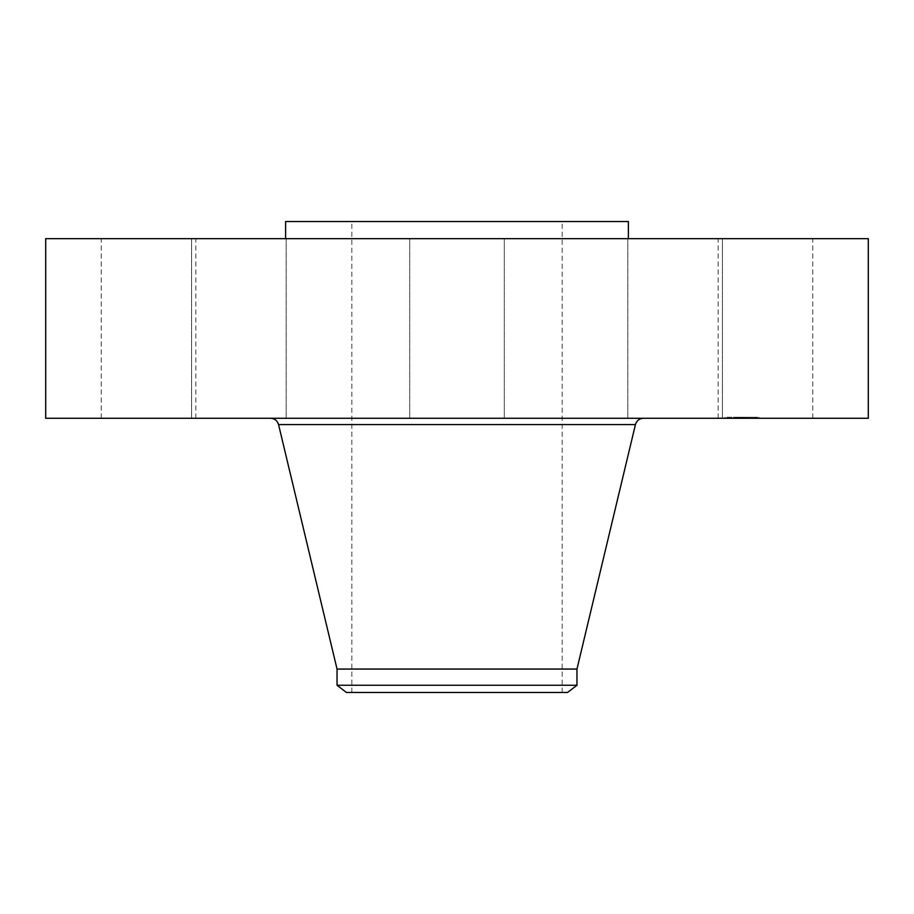 <?xml version="1.0" encoding="UTF-8"?>
<svg xmlns="http://www.w3.org/2000/svg" width="914" height="914" viewBox="0 0 914 914"><rect width="100%" height="100%" fill="white"/><g stroke="black" fill="none" stroke-linecap="round" stroke-linejoin="round"><path stroke-width="0.69" stroke-dasharray="4.57 3.43" d="M723.968 418.269L812.774 418.269L723.968 418.269M723.968 238.668L812.774 238.668L723.968 238.668M868.3 238.668L45.7 238.668M868.3 418.269L45.7 418.269M546.378 418.269L270.567 418.269L546.378 418.269M576.963 669.059L337.038 669.059M576.963 685.249L337.038 685.249M567.548 692.469L346.452 692.469M507.419 221.531L351.844 221.531L507.419 221.531M507.419 692.469L351.844 692.469L507.419 692.469M628.375 221.531L285.625 221.531M374.843 238.668L628.375 238.668L374.843 238.668M661.805 238.668L722.426 238.668L661.805 238.668M479.679 238.668L409.701 238.668L479.679 238.668M284.265 238.668L191.574 238.668L284.265 238.668M190.032 238.668L101.225 238.668L190.032 238.668M252.195 238.668L191.574 238.668L252.195 238.668M629.735 238.668L722.426 238.668L629.735 238.668M252.195 418.269L191.574 418.269L252.195 418.269M479.679 418.269L409.701 418.269L479.679 418.269M284.265 418.269L191.574 418.269L284.265 418.269M629.735 418.269L722.426 418.269L629.735 418.269M190.032 418.269L101.225 418.269L190.032 418.269M661.805 418.269L722.426 418.269L661.805 418.269M735.496 418.269L758.963 418.269L725.031 418.269L755.364 418.269L728.629 418.269L745.813 418.269L734.102 418.269L736.901 418.269L734.228 418.269L735.462 418.269L735.507 417.241L758.963 417.241L735.496 417.241L735.462 418.269M739.357 418.269L738.832 417.241L740.671 417.241L737.529 417.241L739.415 417.241L739.357 418.269L739.357 417.241M740.569 418.269L737.587 418.269L740.569 418.269L740.546 417.241L737.587 417.241L740.569 417.241L740.569 418.269M740.774 418.269L746.338 418.269L740.089 418.269L740.786 417.241L744.693 417.241L740.089 417.241L740.774 418.269L740.797 417.241L740.774 418.269M727.59 418.269L729.006 418.269L727.59 418.269M735.793 418.269L737.221 418.269L735.164 418.269L737.221 418.269L735.164 418.269L735.827 417.241L735.164 417.241L737.221 417.241L735.164 417.241L737.221 417.241L735.793 417.241L735.77 418.269L735.781 417.241M755.615 418.269L757.032 418.269L755.615 418.269M747.401 418.269L748.829 418.269L746.772 418.269L748.829 418.269L746.772 418.269L747.412 417.241L748.863 417.241L739.426 417.241L747.401 417.241M741.962 417.241L740.854 417.241L742.294 417.241L741.962 418.269L741.962 417.241M735.839 417.241L735.839 418.269M737.541 418.269L737.552 417.241M737.038 418.269L737.038 417.241M740.431 418.269L740.477 417.241M740.66 418.269L740.66 417.241M740.923 418.269L740.934 417.241L740.923 418.269M741.071 418.269L741.06 417.241M741.231 418.269L741.231 417.241L741.277 418.269M741.403 418.269L741.403 417.241L741.448 418.269M741.585 418.269L741.62 417.241L741.585 418.269M741.768 418.269L741.768 417.241L741.745 418.269M742.054 418.269L742.054 417.241M741.665 418.269L741.665 417.241L741.642 418.269M741.562 418.269L741.562 417.241M741.46 418.269L741.471 417.241M741.368 418.269L741.368 417.241M741.208 418.269L741.185 417.241M741.14 418.269L741.14 417.241M741.037 418.269L741.014 417.241M741.334 418.269L741.334 417.241L741.288 418.269M741.688 418.269L741.7 417.241M741.871 418.269L741.871 417.241L741.905 418.269M741.974 418.269L741.974 417.241L741.985 418.269M742.088 418.269L742.214 417.241L742.088 418.269M742.202 418.269L742.214 417.241M742.294 418.269L742.294 417.241M742.191 418.269L742.145 417.241M741.814 418.269L741.848 417.241M744.464 418.269L744.464 417.241M745.813 418.269L745.813 417.241M744.419 418.269L744.419 417.241M743.893 418.269L743.893 417.241L743.859 418.269M739.792 418.269L739.792 417.241L739.792 418.269M737.587 418.269L737.609 417.241M739.197 418.269L739.197 417.241L739.209 418.269M739.62 418.269L739.586 417.241M736.981 418.269L736.981 417.241M736.89 418.269L736.89 417.241L736.901 418.269M736.821 418.269L736.821 417.241L736.775 418.269M736.753 418.269L736.753 417.241M736.695 418.269L736.695 417.241L736.684 418.269M736.638 418.269L736.638 417.241L736.627 418.269M736.57 418.269L736.57 417.241L736.558 418.269M736.513 418.269L736.513 417.241L736.535 418.269M736.456 418.269L736.456 417.241M736.41 418.269L736.387 417.241M736.33 418.269L736.341 417.241M736.307 418.269L736.296 417.241M736.25 418.269L736.227 417.241M736.193 418.269L736.147 417.241M736.136 418.269L736.09 417.241L736.136 418.269M736.867 418.269L736.867 417.241L728.629 417.241L755.364 417.241L736.878 417.241L736.867 418.269M739.689 418.269L739.689 417.241M739.86 418.269L739.86 417.241M736.044 418.269L736.044 417.241L736.033 418.269M735.976 418.269L735.999 417.241M735.907 418.269L735.884 417.241M735.964 418.269L735.964 417.241M735.736 418.269L735.736 417.241L735.724 418.269M735.621 418.269L735.621 417.241L735.621 418.269M735.313 418.269L735.313 417.241M735.153 418.269L735.164 417.241M734.959 418.269L734.959 417.241M734.856 418.269L734.856 417.241M734.753 418.269L734.753 417.241M734.628 418.269L734.628 417.241L734.605 418.269M734.102 418.269L734.102 417.241M737.301 418.269L737.301 417.241M740.957 418.269L740.991 417.241M742.351 418.269L742.351 417.241M742.488 418.269L742.488 417.241L742.488 418.269M740.603 418.269L740.603 417.241L740.626 418.269M740.523 418.269L740.523 417.241L740.5 418.269M740.351 418.269L740.351 417.241L740.329 418.269M740.271 418.269L740.271 417.241M740.203 418.269L740.203 417.241M740.146 418.269L740.146 417.241L740.191 418.269M740.1 418.269L740.1 417.241L740.089 418.269M740.054 418.269L740.054 417.241M740.009 418.269L740.009 417.241L739.974 418.269M739.963 418.269L739.963 417.241L739.963 418.269M740.854 418.269L740.854 417.241L740.854 418.269M742.396 418.269L742.396 417.241M742.568 418.269L742.568 417.241M740.728 418.269L740.728 417.241M747.298 418.269L747.298 417.241M748.497 418.269L748.497 417.241M747.195 418.269L747.195 417.241M746.784 418.269L746.772 417.241M739.323 418.269L739.335 417.241L739.323 418.269M739.266 418.269L739.266 417.241L739.277 418.269M739.152 418.269L739.152 417.241L739.163 418.269M739.095 418.269L739.095 417.241L739.072 418.269M739.049 418.269L739.015 417.241M738.98 418.269L738.969 417.241M738.935 418.269L738.912 417.241M738.866 418.269L738.866 417.241L738.855 418.269M739.472 418.269L739.495 417.241M739.643 418.269L739.643 417.241M738.729 418.269L738.729 417.241L738.752 418.269M738.615 418.269L738.615 417.241M738.512 418.269L738.512 417.241L738.501 418.269M737.427 418.269L737.427 417.241M737.689 418.269L737.689 417.241L737.724 418.269M737.861 418.269L737.861 417.241L737.906 418.269M738.055 418.269L738.055 417.241M738.272 418.269L738.272 417.241M738.809 418.269L738.809 417.241M738.558 418.269L738.558 417.241M738.329 418.269L738.329 417.241M738.112 418.269L738.112 417.241M734.228 418.269L734.228 417.241L734.239 418.269M734.296 418.269L734.296 417.241M734.525 418.269L734.525 417.241L734.513 418.269M734.799 418.269L734.799 417.241M735.085 418.269L735.085 417.241M735.347 418.269L735.347 417.241M735.187 418.269L735.187 417.241M734.902 418.269L734.902 417.241M739.415 417.241L739.415 418.269M746.715 418.269L746.715 417.241M747.389 418.269L747.389 417.241M748.749 418.269L748.749 417.241M748.863 418.269L748.829 417.241M746.578 418.269L746.578 417.241M739.552 418.269L739.552 417.241M746.224 417.241L744.67 417.241L746.338 417.241L746.224 418.269M744.67 418.269L744.67 417.241L744.693 418.269M746.338 418.269L746.338 417.241M743.699 418.269L743.699 417.241M728.378 417.241L726.95 417.241L728.378 417.241M756.404 417.241L754.975 417.241L756.404 417.241M635.436 424.587L278.564 424.587M734.376 418.269L734.376 417.241M812.774 418.269L812.774 238.668M718.176 418.269L718.176 238.668M562.156 692.469L562.156 221.531M351.844 692.469L351.844 221.531M191.574 418.269L191.574 238.668L191.574 418.269M286.173 418.269L286.173 238.668L286.173 418.269M504.3 418.269L504.3 238.668L504.3 418.269M409.701 418.269L409.701 238.668L409.701 418.269M627.827 418.269L627.827 238.668L627.827 418.269M722.426 418.269L722.426 238.668L722.426 418.269M101.225 418.269L101.225 238.668M195.825 418.269L195.825 238.668M725.031 417.241L725.031 418.269M758.963 417.241L758.963 418.269M755.364 417.241L755.364 418.269M728.629 417.241L728.629 418.269M729.006 417.241L729.006 418.269L729.006 417.241M726.95 417.241L726.95 418.269L726.95 417.241M737.221 417.241L737.221 418.269L737.221 417.241M757.032 417.241L757.032 418.269L757.032 417.241M754.975 417.241L754.975 418.269L754.975 417.241"/><path stroke-width="1.37" d="M45.7 238.668L868.3 238.668L868.3 418.269L45.7 418.269L45.7 238.668M337.038 685.249L576.963 685.249L567.548 692.469L346.452 692.469L337.038 685.249L337.038 669.059L576.963 669.059L635.436 424.587C636.647 420.634 639.32 418.532 643.433 418.269M285.625 238.668L285.625 221.531L628.375 221.531L628.375 238.668M337.038 669.059L278.564 424.587L635.436 424.587M278.564 424.587C277.353 420.634 274.68 418.532 270.567 418.269M576.963 685.249L576.963 669.059"/></g></svg>
